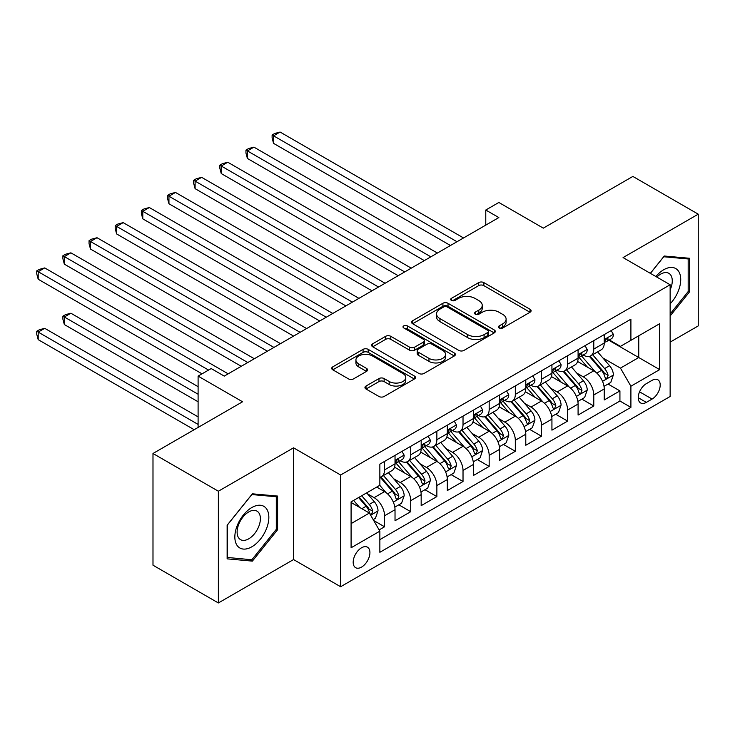 <?xml version="1.0" encoding="UTF-8"?>
<svg xmlns="http://www.w3.org/2000/svg" width="735" height="735" viewBox="0 0 735 735"><rect width="100%" height="100%" fill="white"/><g stroke="black" fill="none" stroke-linecap="round" stroke-linejoin="round"><path stroke-width="1.1" d="M499.184 327.985A2.545 1.47 0 0 0 502.777 327.985L530.045 312.237A3.629 2.095 0 0 0 531.111 310.758A3.629 2.095 0 0 0 530.045 309.279L483.841 282.598A3.629 2.095 0 0 0 478.705 282.598L451.437 298.346A2.545 1.47 0 0 0 450.693 299.384A2.545 1.47 0 0 0 451.437 300.422A2.545 1.47 0 0 0 455.029 300.422L458.557 298.382A11.613 6.707 0 0 1 474.985 298.382L478.834 300.606A11.613 6.707 0 0 1 482.243 305.347A11.613 6.707 0 0 1 478.834 310.087L475.306 312.127A2.545 1.47 0 0 0 474.562 313.165A2.545 1.47 0 0 0 475.306 314.203A2.545 1.47 0 0 0 478.898 314.203L482.436 312.164A11.613 6.707 0 0 1 498.863 312.164L502.712 314.387A11.613 6.707 0 0 1 506.112 319.128A11.613 6.707 0 0 1 502.712 323.869L499.184 325.908A2.545 1.47 0 0 0 498.44 326.946A2.545 1.47 0 0 0 499.184 327.985L499.184 325.908M361.546 567.098A11.834 6.835 120 0 0 369.282 556.671A11.834 6.835 120 0 0 367.472 547.189A11.834 6.835 120 0 0 361.546 547.777A11.834 6.835 120 0 0 353.82 558.205A11.834 6.835 120 0 0 355.63 567.686A11.834 6.835 120 0 0 361.546 567.098M366.021 386.04A3.629 2.095 0 0 0 364.955 387.529A3.629 2.095 0 0 0 366.021 389.008L378.984 396.487A3.629 2.095 0 0 0 384.12 396.487L414.411 379.003A3.629 2.095 0 0 0 415.468 377.524A3.629 2.095 0 0 0 414.411 376.035L368.198 349.364A3.629 2.095 0 0 0 363.072 349.364L332.78 366.848A3.629 2.095 0 0 0 331.715 368.336A3.629 2.095 0 0 0 332.78 369.815L348.436 378.856A3.629 2.095 0 0 0 353.572 378.856L366.535 371.368A3.629 2.095 0 0 0 367.601 369.889A3.629 2.095 0 0 0 366.535 368.41L358.772 363.926A9.711 5.604 0 0 1 355.924 359.957A9.711 5.604 0 0 1 361.923 354.775A9.711 5.604 0 0 1 372.498 355.997L402.918 373.555A9.711 5.604 0 0 1 405.766 377.524A9.711 5.604 0 0 1 399.767 382.705A9.711 5.604 0 0 1 389.192 381.483L384.12 378.562A3.629 2.095 0 0 0 378.984 378.562L366.021 386.04L366.021 389.008M670.136 342.133L698.25 325.908L698.25 214.179L632.872 176.428L543.303 228.144L498.844 202.474L485.771 210.026L498.844 217.569L224.258 376.109L211.184 368.557L198.101 376.109L198.101 427.439M218.368 491.228L218.368 602.957L293.559 559.555L293.559 447.826L218.368 491.228L152.99 453.486L242.559 401.769L198.101 376.109M293.559 447.826L340.627 475.003L670.136 284.757L670.136 396.487L340.627 586.732L340.627 475.003M698.25 214.179L623.069 257.581L670.136 284.757M458.815 350.402A3.629 2.095 0 0 0 463.95 350.402L494.242 332.909A3.629 2.095 0 0 0 495.298 331.43A3.629 2.095 0 0 0 494.242 329.951L448.038 303.27A3.629 2.095 0 0 0 442.902 303.27L412.611 320.763A3.629 2.095 0 0 0 411.545 322.242A3.629 2.095 0 0 0 412.611 323.722L458.815 350.402M404.774 328.536A2.545 1.47 0 0 1 407.346 328.894L407.346 325.871L454.322 352.993A3.629 2.095 0 0 1 455.388 354.472A3.629 2.095 0 0 1 454.322 355.96L424.031 373.444A3.629 2.095 0 0 1 418.904 373.444L372.691 346.773L372.691 343.805A3.629 2.095 0 0 0 371.634 345.285A3.629 2.095 0 0 0 372.691 346.773M372.691 343.805L385.654 336.318A3.629 2.095 0 0 1 390.79 336.318L409.533 347.14A3.629 2.095 0 0 0 414.669 347.14L423.259 342.179A3.629 2.095 0 0 0 424.325 340.691A3.629 2.095 0 0 0 423.259 339.212L403.754 327.948A2.545 1.47 0 0 1 403.01 326.91A2.545 1.47 0 0 1 404.581 325.559A2.545 1.47 0 0 1 407.346 325.871M218.368 602.957L152.99 565.215L152.99 453.486M379.141 529.917L384.561 526.784L373.711 520.527M367.537 493.856L374.106 497.65A14.792 8.544 60 0 1 384.561 515.768L395.026 509.722L395.026 520.747L410.718 511.689L398.82 504.816M393.684 478.761L400.253 482.546A14.792 8.544 60 0 1 410.718 500.664L421.173 494.627L421.173 505.652L436.866 496.594L424.968 489.721M419.841 463.656L426.41 467.451A14.792 8.544 60 0 1 436.866 485.569L447.33 479.532L447.33 490.548L463.022 481.489L451.115 474.626M445.989 448.561L452.558 452.356A14.792 8.544 60 0 1 463.022 470.474L473.478 464.428L473.478 475.453L489.17 466.394L477.272 459.522M472.146 433.466L478.705 437.252A14.792 8.544 60 0 1 489.17 455.369L499.625 449.333L499.625 460.358L515.318 451.299L503.42 444.427M498.293 418.362L504.862 422.156A14.792 8.544 60 0 1 515.318 440.274L525.782 434.238L525.782 445.254L541.475 436.195L529.577 429.332M524.45 403.267L531.01 407.061A14.792 8.544 60 0 1 541.475 425.179L551.93 419.134L551.93 430.159L567.622 421.1L555.724 414.228M550.598 388.172L557.167 391.957A14.792 8.544 60 0 1 567.622 410.075L578.087 404.039L578.087 415.064L593.779 406.005L593.779 394.98A14.792 8.544 -120 0 0 583.314 376.862L576.745 373.068M581.872 399.133L593.779 406.005M395.026 509.722A14.792 8.544 -120 0 0 384.561 491.605L376.715 487.075M421.173 494.627A14.792 8.544 -120 0 0 410.718 476.51L394.539 467.175M447.33 479.532A14.792 8.544 -120 0 0 436.866 461.415L420.696 452.071M473.478 464.428A14.792 8.544 -120 0 0 463.022 446.31L446.843 436.976M499.625 449.333A14.792 8.544 -120 0 0 489.17 431.215L473 421.881M525.782 434.238A14.792 8.544 -120 0 0 515.318 416.12L499.148 406.777M551.93 419.134A14.792 8.544 -120 0 0 541.475 401.016L525.295 391.681M578.087 404.039A14.792 8.544 -120 0 0 567.622 385.921L551.452 376.586M652.092 380.335L646.341 383.652A11.466 6.615 120 0 0 638.853 393.758A11.466 6.615 120 0 0 640.608 402.945A11.466 6.615 120 0 0 646.341 402.376L652.092 399.059A11.466 6.615 120 0 0 659.58 388.953A11.466 6.615 120 0 0 657.825 379.765A11.466 6.615 120 0 0 652.092 380.335M351.091 523.614L369.393 513.048L379.857 531.166L379.857 552.307L630.906 407.365L630.906 386.224L620.45 368.106L602.902 357.973M379.857 531.166L351.091 547.777L351.091 501.876L379.857 485.265L379.857 464.125L630.906 319.183L630.906 340.323L659.681 323.712L659.681 369.613L630.906 386.224M400.116 460.726L400.253 460.808A14.792 8.544 60 0 0 407.649 461.543L418.114 455.498A14.792 8.544 -120 0 0 421.173 448.727L421.173 440.274M426.272 445.63L426.41 445.713A14.792 8.544 60 0 0 433.806 446.439L444.262 440.403A14.792 8.544 -120 0 0 447.33 433.632L447.33 425.179M452.42 430.535L452.558 430.609A14.792 8.544 60 0 0 459.954 431.344L470.418 425.308A14.792 8.544 -120 0 0 473.478 418.537L473.478 410.075M478.568 415.431L478.705 415.514A14.792 8.544 60 0 0 486.101 416.249L496.566 410.204A14.792 8.544 -120 0 0 499.625 403.432L499.625 394.98M504.724 400.336L504.862 400.41A14.792 8.544 60 0 0 512.258 401.145L522.714 395.108A14.792 8.544 -120 0 0 525.782 388.337L525.782 379.876M530.872 385.241L531.01 385.315A14.792 8.544 60 0 0 538.406 386.05L548.87 380.013A14.792 8.544 -120 0 0 551.93 373.233L551.93 364.781M557.029 370.137L557.167 370.219A14.792 8.544 60 0 0 564.563 370.954L575.018 364.909A14.792 8.544 -120 0 0 578.087 358.138L578.087 349.685M379.857 539.619L619.927 401.016L619.927 390.901L604.234 399.959L604.234 388.944A14.792 8.544 -120 0 0 593.779 370.826L577.6 361.482M583.177 355.042L583.314 355.115A14.792 8.544 -120 0 0 590.71 355.85A14.792 8.544 -120 0 0 593.779 349.079L593.779 340.627M590.71 355.85L601.175 349.814A14.792 8.544 -120 0 0 604.234 343.043L604.234 334.581M384.561 461.415L384.561 469.867A14.792 8.544 60 0 1 381.502 476.638A14.792 8.544 60 0 1 379.857 477.236M381.502 476.638L391.957 470.602A14.792 8.544 -120 0 0 395.026 463.831L395.026 455.369M410.718 446.31L410.718 454.772A14.792 8.544 60 0 1 407.649 461.543M436.866 431.215L436.866 439.668A14.792 8.544 60 0 1 433.806 446.439M463.022 416.12L463.022 424.573A14.792 8.544 60 0 1 459.954 431.344M489.17 401.016L489.17 409.469A14.792 8.544 60 0 1 486.101 416.249M515.318 385.921L515.318 394.373A14.792 8.544 60 0 1 512.258 401.145M541.475 370.817L541.475 379.278A14.792 8.544 60 0 1 538.406 386.05M567.622 355.722L567.622 364.174A14.792 8.544 60 0 1 564.563 370.954M567.622 410.075L567.622 421.1M541.475 425.179L541.475 436.195M515.318 440.274L515.318 451.299M489.17 455.369L489.17 466.394M463.022 470.474L463.022 481.489M436.866 485.569L436.866 496.594M410.718 500.664L410.718 511.689M384.561 515.768L384.561 526.784M369.393 513.048L351.091 502.483M620.45 368.106L638.752 357.532L638.752 335.794L659.681 323.712M608.81 340.241L659.681 369.613M609.333 339.938L620.45 346.36L630.906 340.323M293.559 559.555L340.627 586.732M485.771 210.026L485.771 225.121M608.029 384.037L619.927 390.901M619.927 401.016L630.906 407.365M670.136 315.995L689.485 291.924L689.485 258.27L664.256 256.019L650.337 273.328M227.133 558.857L252.371 561.117L277.6 529.724L277.6 496.07L252.371 493.819L227.133 525.213L227.133 558.857M688.18 291.17L689.485 291.924M276.296 528.97L277.6 529.724M249.698 559.574L252.371 561.117M500.195 328.343L502.712 326.891A11.613 6.707 0 0 0 506.112 322.15L506.112 319.128M482.243 305.347L482.243 308.369A11.613 6.707 0 0 1 478.834 313.11L476.326 314.562M529.999 312.265L483.841 285.621A3.629 2.095 0 0 0 478.705 285.621L452.448 300.78M494.186 332.937L448.038 306.293A3.629 2.095 0 0 0 442.902 306.293L412.657 323.749M487.82 332.468A2.545 1.47 0 0 0 488.564 331.43A2.545 1.47 0 0 0 487.82 330.392L447.266 306.982A2.545 1.47 0 0 0 443.674 306.982L439.953 309.123A11.613 6.707 0 0 0 436.544 313.873A11.613 6.707 0 0 0 439.953 318.613L467.671 334.618A11.613 6.707 0 0 0 484.099 334.618L487.82 332.468L487.82 335.491A2.545 1.47 0 0 0 488.564 334.453L488.564 331.43M436.544 313.873L436.544 316.886A11.613 6.707 0 0 0 439.953 321.627L439.953 318.613M487.82 335.491L484.099 337.641A11.613 6.707 0 0 1 467.671 337.641L439.953 321.627M372.746 346.801L385.654 339.34L385.654 336.318M424.325 340.691L424.325 343.714A3.629 2.095 0 0 1 423.259 345.193L414.669 350.163A3.629 2.095 0 0 1 409.533 350.163L390.79 339.34A3.629 2.095 0 0 0 385.654 339.34M407.346 328.894L454.276 355.988M428.974 358.368A9.711 5.604 0 0 0 439.558 359.58A9.711 5.604 0 0 0 445.548 354.399A9.711 5.604 0 0 0 442.709 350.439L431.987 344.246A3.629 2.095 0 0 0 426.86 344.246L418.261 349.217A3.629 2.095 0 0 0 417.195 350.696A3.629 2.095 0 0 0 418.261 352.175L428.974 358.368L428.974 361.39A9.711 5.604 0 0 0 439.558 362.603A9.711 5.604 0 0 0 445.548 357.421L445.548 354.399M417.195 350.696L417.195 353.719A3.629 2.095 0 0 0 418.261 355.198L418.261 352.175M428.974 361.39L418.261 355.198M405.766 377.524L405.766 380.537A9.711 5.604 0 0 1 399.767 385.719A9.711 5.604 0 0 1 389.192 384.506L384.12 381.575A3.629 2.095 0 0 0 378.984 381.575L366.067 389.035M355.924 359.957L355.924 362.98A9.711 5.604 0 0 0 358.772 366.94L358.772 363.926M366.489 371.395L358.772 366.94M414.356 379.03L368.198 352.387A3.629 2.095 0 0 0 363.072 352.387L332.826 369.843M604.014 386.353L610.776 382.448L613.385 374.896A9.803 5.659 -120 0 0 609.572 365.699L597.619 351.863M595.231 371.781L581.569 355.97M587.458 367.178L579.529 358A23.483 13.561 -120 0 0 578.803 357.182M273.549 203.76L398.159 275.698L221.244 173.561L221.244 166.009L227.786 162.233L411.242 268.156M589.378 356.383L601.46 370.376A9.803 5.659 60 0 1 604.96 377.128L605.668 378.286L607 378.102L608.093 375.319A9.803 5.659 -120 0 0 604.602 368.566L592.658 354.729M590.086 356.153L603.077 371.193A4.989 2.885 60 0 1 604.335 373.141L608.093 375.319M611.162 330.585L613.385 334.434A9.803 5.659 60 0 1 611.355 338.771L606.393 341.637A9.803 5.659 -120 0 0 608.093 339.377L607.891 338.513M457.005 241.732L273.549 135.819L280.09 132.043L463.537 237.956M604.565 342.097L604.602 342.097A9.803 5.659 -120 0 0 606.393 341.637M606.834 338.651L608.093 339.377C607.477 337.907 606.43 338.504 604.96 341.196A9.803 5.659 60 0 1 604.234 342.583M450.463 245.508L273.549 143.362L273.549 135.819L272.115 134.983L274.725 133.476L280.09 132.043M273.549 143.362L272.115 138.005L272.115 134.983M670.136 303.849A24.044 13.882 120 0 0 680.408 275.965A24.044 13.882 120 0 0 663.733 269.736A24.044 13.882 120 0 0 655.859 276.516M670.136 289.847A16.455 9.5 120 0 0 668.859 273.328A16.455 9.5 120 0 0 660.636 274.137A16.455 9.5 120 0 0 656.833 277.077M650.392 273.356L663.733 256.763L688.18 258.95L688.18 291.547L670.136 314.001M686.563 258.013L688.18 258.95M266.566 528.483A24.044 13.882 120 0 0 260.346 505.257A24.044 13.882 120 0 0 237.12 525.847A24.044 13.882 120 0 0 243.349 549.073A24.044 13.882 120 0 0 266.566 528.483M258.83 526.278A16.455 9.5 120 0 0 256.984 511.128A16.455 9.5 120 0 0 238.673 524.478A16.455 9.5 120 0 0 240.52 539.628A16.455 9.5 120 0 0 258.83 526.278M227.391 557.58L227.391 524.983L251.848 494.563L276.296 496.75L276.296 529.347L251.848 559.767L227.133 557.433M274.679 495.813L276.296 496.75M577.866 401.448L584.619 397.543L587.237 390A9.803 5.659 -120 0 0 583.415 380.794L571.472 366.958M569.074 386.876L555.421 371.065M561.301 382.273L553.382 373.095A23.483 13.561 -120 0 0 552.656 372.277M247.401 218.855L372.011 290.803L195.097 188.656L195.097 181.113L201.638 177.337L385.085 283.251M563.23 371.478L575.312 385.471A9.803 5.659 60 0 1 578.803 392.224L579.52 393.39L580.843 393.197L581.945 390.414A9.803 5.659 -120 0 0 578.454 383.661L566.501 369.824M563.938 371.258L576.92 386.288A4.989 2.885 60 0 1 578.179 388.245L581.945 390.414M551.709 416.543L558.471 412.647L561.081 405.095A9.803 5.659 -120 0 0 557.268 395.889L545.324 382.062M542.926 401.971L529.274 386.16M535.154 397.369L527.225 388.19A23.483 13.561 -120 0 0 526.499 387.373M221.244 233.96L345.854 305.898L168.949 203.76L168.949 196.208L175.481 192.432L358.937 298.346M537.074 386.582L549.164 400.575A9.803 5.659 60 0 1 552.656 407.328L553.372 408.485L554.695 408.302L555.798 405.509A9.803 5.659 -120 0 0 552.297 398.765L540.354 384.929M537.79 386.353L550.772 401.383A4.989 2.885 60 0 1 552.031 403.34L555.798 405.509M525.562 431.647L532.324 427.742L534.933 420.19A9.803 5.659 -120 0 0 531.12 410.994L519.167 397.157M516.779 417.076L503.117 401.264M509.006 412.473L501.077 403.294A23.483 13.561 -120 0 0 500.351 402.477M195.097 249.055L319.707 320.993L142.792 218.855L142.792 211.303L149.334 207.536L332.78 313.45M510.926 401.677L523.008 415.67A9.803 5.659 60 0 1 526.508 422.423L527.216 423.58L528.538 423.397L529.641 420.613A9.803 5.659 -120 0 0 526.15 413.86L514.197 400.024M511.633 401.448L524.625 416.488A4.989 2.885 60 0 1 525.883 418.435L529.641 420.613M499.414 446.742L506.167 442.837L508.785 435.295A9.803 5.659 -120 0 0 504.963 426.089L493.02 412.252M490.622 432.171L476.969 416.359M482.849 427.568L474.929 418.39A23.483 13.561 -120 0 0 474.194 417.572M168.949 264.15L293.559 336.097L116.644 233.95L116.644 226.408L123.177 222.631L306.633 328.545M484.769 416.773L496.86 430.765A9.803 5.659 60 0 1 500.351 437.518L501.068 438.685L502.391 438.492L503.493 435.708A9.803 5.659 -120 0 0 499.993 428.955L488.049 415.128M485.486 416.552L498.468 431.583A4.989 2.885 60 0 1 499.726 433.54L503.493 435.708M585.014 345.68L587.237 349.529A9.803 5.659 60 0 1 585.207 353.866L580.237 356.732A9.803 5.659 -120 0 0 581.945 354.481L581.743 353.608M430.848 256.827L247.401 150.914L253.933 147.138L437.389 253.051M578.408 357.192L578.454 357.192A9.803 5.659 -120 0 0 580.237 356.732M580.678 353.746L581.945 354.481C581.33 353.002 580.283 353.608 578.803 356.291A9.803 5.659 60 0 1 578.087 357.688M424.315 260.603L247.401 158.466L247.401 150.914L245.959 150.087L248.577 148.571L253.933 147.138M247.401 158.466L245.959 153.1L245.959 150.087M558.866 360.784L561.081 364.633A9.803 5.659 60 0 1 559.059 368.97L554.089 371.837A9.803 5.659 -120 0 0 555.798 369.576L555.587 368.713M404.7 271.922L219.811 165.182L222.429 163.675L227.786 162.233M552.261 372.296L552.297 372.296A9.803 5.659 -120 0 0 554.089 371.837M554.53 368.851L555.798 369.576C555.173 368.097 554.135 368.704 552.656 371.386A9.803 5.659 60 0 1 551.93 372.783M221.244 173.561L219.811 168.205L219.811 165.182M532.71 375.879L534.933 379.729A9.803 5.659 60 0 1 532.903 384.065L527.932 386.932A9.803 5.659 -120 0 0 529.641 384.681L529.439 383.808M378.553 287.027L193.654 180.277L196.273 178.77L201.638 177.337M526.113 387.391L526.15 387.391A9.803 5.659 -120 0 0 527.932 386.932M528.373 383.946L529.641 384.681C529.025 383.201 527.978 383.808 526.508 386.491A9.803 5.659 60 0 1 525.782 387.878M195.097 188.656L193.654 183.3L193.654 180.277M506.562 390.974L508.785 394.824A9.803 5.659 60 0 1 506.755 399.16L501.784 402.036A9.803 5.659 -120 0 0 503.493 399.776L503.282 398.903M352.396 302.122L167.506 195.381L170.125 193.865L175.481 192.432M499.956 402.495L499.993 402.495A9.803 5.659 -120 0 0 501.784 402.036M502.225 399.041L503.493 399.776C502.878 398.296 501.83 398.903 500.351 401.586A9.803 5.659 60 0 1 499.625 402.982M168.949 203.76L167.506 198.395L167.506 195.381M473.257 461.837L480.019 457.942L482.629 450.39A9.803 5.659 -120 0 0 478.816 441.184L466.863 427.357M464.474 447.266L450.812 431.454M456.701 442.663L448.773 433.494A23.483 13.561 -120 0 0 448.047 432.676M142.792 279.254L267.402 351.192L90.488 249.055L90.488 241.503L97.029 237.727L280.485 343.64M458.622 431.877L470.703 445.869A9.803 5.659 60 0 1 474.204 452.622L474.911 453.78L476.234 453.596L477.337 450.803A9.803 5.659 -120 0 0 473.845 444.059L461.892 430.223M459.329 431.647L472.32 446.678A4.989 2.885 60 0 1 473.579 448.635L477.337 450.803M480.405 406.078L482.629 409.928A9.803 5.659 60 0 1 480.598 414.264L475.637 417.131A9.803 5.659 -120 0 0 477.337 414.871L477.134 414.007M326.248 317.226L141.359 210.476L143.968 208.97L149.334 207.536M473.809 417.59L473.845 417.59A9.803 5.659 -120 0 0 475.637 417.131M476.078 414.145L477.337 414.871C476.721 413.401 475.674 413.998 474.204 416.681A9.803 5.659 60 0 1 473.478 418.077M142.792 218.855L141.359 213.499L141.359 210.476M447.11 476.941L453.862 473.037L456.481 465.485A9.803 5.659 -120 0 0 452.659 456.288L440.715 442.452M438.317 462.37L424.665 446.558M430.545 457.767L422.625 448.589A23.483 13.561 -120 0 0 421.899 447.771M116.644 294.349L241.255 366.287L64.34 264.15L64.34 256.598L70.882 252.831L254.328 358.744M432.474 446.972L444.556 460.964A9.803 5.659 60 0 1 448.047 467.717L448.763 468.884L450.086 468.691L451.189 465.907A9.803 5.659 -120 0 0 447.698 459.154L435.745 445.318M433.181 446.742L446.163 461.782A4.989 2.885 60 0 1 447.422 463.73L451.189 465.907M454.258 421.173L456.481 425.023A9.803 5.659 60 0 1 454.45 429.359L449.48 432.226A9.803 5.659 -120 0 0 451.189 429.975L450.978 429.102M300.091 332.321L115.202 225.571L117.82 224.065L123.177 222.631M447.652 432.685L447.698 432.685A9.803 5.659 -120 0 0 449.48 432.226M449.921 429.24L451.189 429.975C450.573 428.496 449.526 429.102 448.047 431.785A9.803 5.659 60 0 1 447.33 433.181M116.644 233.95L115.202 228.594L115.202 225.571M420.953 492.037L427.715 488.132L430.324 480.589A9.803 5.659 -120 0 0 426.511 471.383L414.558 457.547M412.17 477.465L398.508 461.654M404.397 472.862L396.468 463.684A23.483 13.561 -120 0 0 395.742 462.866M90.488 309.444L202.024 373.839L38.192 279.245L38.192 271.702L44.725 267.926L228.181 373.839M406.317 462.076L418.408 476.069A9.803 5.659 60 0 1 421.899 482.812L422.616 483.979L423.939 483.795L425.032 481.002A9.803 5.659 -120 0 0 421.541 474.25L409.597 460.422M407.034 461.846L420.016 476.877A4.989 2.885 60 0 1 421.274 478.834L425.032 481.002M428.11 436.268L430.324 440.118A9.803 5.659 60 0 1 428.303 444.454L423.332 447.33A9.803 5.659 -120 0 0 425.032 445.07L424.83 444.197M273.944 347.416L89.054 240.676L91.664 239.16L97.029 237.727M421.504 447.79L421.541 447.79A9.803 5.659 -120 0 0 423.332 447.33M423.773 444.335L425.032 445.07C424.417 443.591 423.378 444.197 421.899 446.88A9.803 5.659 60 0 1 421.173 448.276M90.488 249.055L89.054 243.689L89.054 240.676M394.805 507.141L401.558 503.236L404.176 495.684A9.803 5.659 -120 0 0 400.364 486.478L388.411 472.651M386.013 492.569L379.765 485.32M378.249 487.957L377.23 486.781M198.101 386.674L70.882 313.22L64.34 316.996L64.34 324.548L198.101 401.769M380.17 477.171L392.251 491.164A9.803 5.659 60 0 1 395.752 497.917L396.459 499.074L397.782 498.89L398.885 496.107A9.803 5.659 -120 0 0 395.393 489.354L383.44 475.517M380.877 476.941L393.868 491.981A4.989 2.885 60 0 1 395.127 493.929L398.885 496.107M64.34 324.548L62.898 319.183L62.898 316.169L198.101 394.226M62.898 316.169L65.516 314.654L70.882 313.22M401.953 451.373L404.176 455.222A9.803 5.659 60 0 1 402.146 459.559L397.176 462.425A9.803 5.659 -120 0 0 398.885 460.165L398.682 459.301M247.796 362.52L62.898 255.771L65.516 254.264L70.882 252.831M395.347 462.885L395.393 462.885A9.803 5.659 -120 0 0 397.176 462.425M397.617 459.439L398.885 460.165C398.269 458.695 397.222 459.292 395.752 461.984A9.803 5.659 60 0 1 395.026 463.372M64.34 264.15L62.898 258.793L62.898 255.771M373.187 519.617L375.41 518.331L378.029 510.779A9.803 5.659 -120 0 0 374.207 501.582L366.682 492.873M359.663 507.426L353.608 500.425M352.093 503.062L351.091 501.895M198.101 416.874L44.725 328.325L38.192 332.091L38.192 339.644L194.178 429.709M358.579 497.549L366.103 506.259A9.803 5.659 60 0 1 369.595 513.012L370.311 514.178L371.634 513.986L372.737 511.202A9.803 5.659 -120 0 0 369.236 504.449L361.721 495.739M359.185 497.2L367.711 507.076A4.989 2.885 60 0 1 368.97 509.024L372.737 511.202M38.192 339.644L36.75 334.287L36.75 331.264L198.101 424.417M36.75 331.264L39.368 329.758L44.725 328.325M208.565 370.063L36.75 270.866L39.368 269.359L44.725 267.926M38.192 279.245L36.75 273.889L36.75 270.866M374.106 497.65L384.561 491.605M400.253 482.546L410.718 476.51M426.41 467.451L436.866 461.415M452.558 452.356L463.022 446.31M478.705 437.252L489.17 431.215M504.862 422.156L515.318 416.12M531.01 407.061L541.475 401.016M557.167 391.957L567.622 385.921M583.314 376.862L593.779 370.826M593.779 349.079L604.234 343.043M384.561 469.867L395.026 463.831M410.718 454.772L421.173 448.727M436.866 439.668L447.33 433.632M463.022 424.573L473.478 418.537M489.17 409.469L499.625 403.432M515.318 394.373L525.782 388.337M541.475 379.278L551.93 373.233M567.622 364.174L578.087 358.138M593.779 394.98L604.234 388.944M639.551 391.819L652.092 399.059M638.228 397.699L646.341 402.376M502.712 326.891L502.712 323.869M475.306 314.203L475.306 312.127M478.834 313.11L478.834 310.087M451.437 300.422L451.437 298.346M478.705 285.621L478.705 282.598M483.841 285.621L483.841 282.598M530.045 312.237L530.045 309.279M412.611 323.722L412.611 320.763M442.902 306.293L442.902 303.27M448.038 306.293L448.038 303.27M494.242 332.909L494.242 329.951M467.671 337.641L467.671 334.618M484.099 337.641L484.099 334.618M390.79 339.34L390.79 336.318M409.533 350.163L409.533 347.14M414.669 350.163L414.669 347.14M423.259 345.193L423.259 342.179M454.322 355.96L454.322 352.993M378.984 381.575L378.984 378.562M384.12 381.575L384.12 378.562M389.192 384.506L389.192 381.483M366.535 371.368L366.535 368.41M332.78 369.815L332.78 366.848M363.072 352.387L363.072 349.364M368.198 352.387L368.198 349.364M414.411 379.003L414.411 376.035M602.525 381.327L613.321 375.089M604.602 368.566L609.572 365.699M596.792 373.077L601.46 370.376M613.321 334.324L604.234 339.57M576.369 396.422L587.173 390.184M578.454 383.661L583.415 380.794M570.636 388.172L575.312 385.471M550.221 411.517L561.016 405.288M552.297 398.765L557.268 395.889M544.488 403.267L549.164 400.575M524.064 426.622L534.869 420.383M526.15 413.86L531.12 410.994M518.331 418.371L523.008 415.67M497.917 441.717L508.721 435.478M499.993 428.955L504.963 426.089M492.184 433.466L496.86 430.765M587.173 349.419L578.087 354.665M561.016 364.514L551.93 369.76M534.869 379.618L525.782 384.864M508.721 394.713L499.625 399.959M471.76 456.812L482.564 450.583M473.845 444.059L478.816 441.184M466.036 448.57L470.703 445.869M482.564 409.808L473.478 415.064M445.612 471.916L456.417 465.678M447.698 459.154L452.659 456.288M439.879 463.666L444.556 460.964M456.417 424.913L447.33 430.159M419.464 487.011L430.26 480.773M421.541 474.25L426.511 471.383M413.731 478.761L418.408 476.069M430.26 440.008L421.173 445.254M393.308 502.115L404.112 495.877M395.393 489.354L400.364 486.478M387.575 493.865L392.251 491.164M404.112 455.112L395.026 460.358M370.642 515.198L377.965 510.972M369.236 504.449L374.207 501.582M361.868 508.703L366.103 506.259"/></g></svg>
